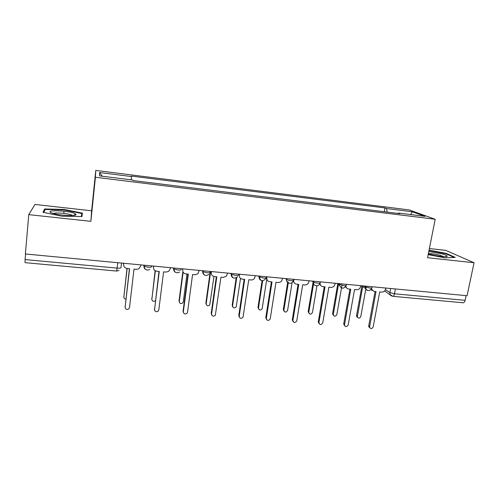 <?xml version="1.0" encoding="UTF-8"?>
<svg xmlns="http://www.w3.org/2000/svg" width="499" height="499" viewBox="0 0 499 499"><rect width="100%" height="100%" fill="white"/><g stroke="black" fill="none" stroke-linecap="round" stroke-linejoin="round"><path stroke-width="0.75" d="M474.05 262.748L427.568 257.721L435.197 219.267L409.143 209.923L95.783 170.433L91.623 210.79L34.98 204.459L28.761 214.632L25.38 253.979L467.07 295.72L474.05 262.748L445.757 250.367L429.389 248.539M28.761 214.632L90.874 221.344L95.421 177.264L435.197 219.267M117.801 262.711L116.71 271.057L25.069 262.667L25.069 259.586L117.196 268.113C119.573 268.281 120.852 268.1 121.014 267.576L121.525 263.067M25.549 253.997L25.069 259.586M466.128 295.633L465.137 300.329C464.719 301.964 464.045 302.774 463.109 302.762L392.807 296.325M387.193 212.094L386.525 208.545L412.355 211.788L424.992 216.348L398.239 213.023L397.946 213.429M102.32 176.247L99.538 172.542L99.538 175.898L132.865 180.039L133.077 180.557L399.955 213.678L398.239 213.023M99.538 172.542L131.43 176.54L131.225 179.84M386.525 208.545L384.96 207.946L131.237 176.078L131.43 176.54M95.783 170.433L95.421 177.264M428.179 254.627L445.096 257.858L455.213 257.384L446.225 253.38L429.071 250.13M91.623 210.79L90.874 221.344M42.995 212.3L62.026 216.198L81.917 216.554L82.429 213.148L64.178 209.468L44.654 208.975L42.995 212.3M384.261 211.732L384.96 207.946M412.355 211.788L410.558 214.551M446.131 253.835L446.225 253.38M44.48 210.909L44.654 208.975M63.803 213.385L64.015 211.208M43.725 212.449L45.191 209.468L64.115 209.929L64.178 209.468M371.362 289.04L373.944 291.372L376.034 291.566L369.553 327.319C370.801 329.078 372.017 328.916 373.19 326.833L379.714 291.909L381.785 292.102C383.756 292.077 385.028 291.067 385.602 289.064L385.796 288.042M369.728 327.762L368.724 326.614L368.705 325.841L375.08 291.478M372.142 290.524L370.975 289.539M362.704 286.438L357.315 316.959C358.519 318.649 359.679 318.499 360.796 316.509L366.147 287.243M357.496 317.414L356.554 316.322L356.536 315.58L361.925 285.883M345.938 286.164L345.957 286.382C346.25 287.911 347.148 288.796 348.664 289.027L350.791 289.227L344.46 325.074C345.614 327.126 346.861 327.057 348.208 324.855L354.546 289.57L356.66 289.769C358.669 289.751 359.954 288.728 360.515 286.707L360.702 285.671M344.666 325.753L343.724 323.863L349.911 289.139M346.749 288.098L345.526 286.869M319.959 283.126L320.077 283.226C320.096 285.16 321.032 286.295 322.884 286.632L325.049 286.838L318.917 322.747C319.915 325.123 321.188 325.161 322.741 322.841L328.878 287.193L331.037 287.393C333.083 287.374 334.38 286.339 334.941 284.299L335.122 283.251M319.111 323.695L318.256 321.843L324.244 286.763M320.838 285.603L319.578 284.062M320.296 281.848L320.158 282.671M428.348 253.798L430.113 254.328C437.043 256.318 447.74 257.428 447.198 256.118C446.992 255.519 445.27 254.764 442.027 253.86L428.784 251.596M443.767 256.661L440.311 255.388C435.34 254.128 431.361 253.554 428.373 253.679M428.997 250.517L445.856 253.71L454.184 257.434M74.451 213.354C67.527 210.341 43.669 209.742 51.459 212.867L51.99 213.067C58.408 215.574 77.95 216.491 75.898 214.252L74.451 213.354M72.467 215.493L71.557 215C67.901 213.379 55.121 212.318 53.393 213.51M64.115 209.929L81.805 213.51L81.331 216.547M81.499 216.547L81.805 213.51M338.478 284.449L333.257 314.719C334.367 316.697 335.565 316.634 336.844 314.526L341.983 285.291M333.469 315.399L332.584 313.597L337.767 283.894M313.834 282.247L308.787 312.405C309.748 314.688 310.971 314.726 312.443 312.511L316.952 285.808M308.987 313.341L308.182 311.576L313.154 281.898M293.911 279.359L293.736 280.419C293.605 282.54 294.553 283.794 296.587 284.193L298.795 284.399L292.894 320.483C293.736 323.053 295.021 323.177 296.755 320.863L302.7 284.761L304.901 284.966C306.985 284.948 308.301 283.912 308.85 281.848L309.031 280.787M293.038 321.581L292.283 319.784L298.071 284.33M294.391 283.027L293.125 281.024M266.984 276.814L266.822 277.887C266.703 280.026 267.682 281.299 269.759 281.704L272.011 281.916L266.329 318.387C267.027 320.863 268.312 321.1 270.177 319.086L275.997 282.284L278.242 282.49C280.008 282.534 281.268 281.735 282.035 280.095L282.409 278.267M266.447 319.404L265.792 317.682L271.375 281.854M267.389 280.363L266.235 277.818M266.248 277.544L266.822 277.887M239.514 274.213L239.352 275.305C239.252 277.469 240.262 278.754 242.383 279.166L244.685 279.378L239.227 316.241C239.807 318.624 241.073 318.955 243.025 317.245L248.752 279.758L251.041 279.97C252.531 280.039 253.704 279.446 254.565 278.192L255.251 275.704M239.308 317.152L238.778 315.543L244.136 279.328M239.352 275.305L238.977 274.163M288.36 282.234L283.881 310.153C284.692 312.611 285.921 312.736 287.574 310.528L292.102 282.496M284.031 311.22L283.326 309.511L287.786 281.673M262.655 280.812L258.476 308.051C259.149 310.428 260.378 310.652 262.156 308.738L266.697 279.552M258.601 309.043L257.995 307.415L262.094 280.644M236.719 277.606L232.59 305.912C233.145 308.189 234.355 308.513 236.22 306.885L240.524 278.411M232.677 306.804L232.178 305.276L236.164 277.918M211.47 271.562L211.32 272.666C211.239 274.855 212.281 276.153 214.445 276.571L216.797 276.789L211.576 314.058C212.056 316.341 213.298 316.759 215.306 315.318L220.945 277.176L223.284 277.394L226.49 276.097L227.538 273.084M211.62 314.825L211.208 313.353L216.335 276.752M211.32 272.666L211.027 271.525M210.659 271.487L206.199 303.735C206.661 305.912 207.852 306.317 209.761 304.945L213.965 276.496M206.249 304.484L205.869 303.099L210.098 272.454M182.846 268.861L182.703 269.971C182.64 272.186 183.719 273.502 185.927 273.926L188.329 274.151L183.351 311.825C183.763 314.021 184.979 314.513 187.006 313.297L187.549 312.162L192.564 274.544L194.953 274.762L197.847 273.82L199.251 270.408M183.364 312.418L183.077 311.127L187.961 274.113M182.703 269.971L182.497 268.824M183.127 272.148L179.291 301.508C179.69 303.604 180.85 304.078 182.777 302.924L183.289 301.839L186.957 274.026M179.309 302.088L179.041 300.872L182.865 271.575M153.617 266.098L153.48 267.221C153.442 269.46 154.553 270.795 156.811 271.225L159.262 271.456L154.547 309.548C154.902 311.669 156.1 312.218 158.133 311.195L158.825 309.891L163.585 271.855L166.024 272.08L168.643 271.381L170.228 268.799L170.365 267.682M154.534 309.916L158.994 271.431M153.48 267.221L153.368 266.073M155.345 270.782L151.852 299.244C152.195 301.265 153.336 301.789 155.27 300.822L155.364 300.735M151.846 299.612L155.114 270.651M123.764 263.279L123.64 264.414C123.615 266.678 124.762 268.032 127.077 268.468L129.578 268.699L125.13 307.228C125.455 309.28 126.627 309.873 128.661 309.012L129.509 307.571L133.994 269.111L136.483 269.341L138.865 268.818L140.743 266.023L140.874 264.894M125.124 307.334L129.409 268.687M123.64 264.414L123.621 263.26M127.133 268.474L123.864 296.93C123.877 298.221 124.557 298.938 125.904 299.082M123.858 297.048L126.983 268.456M143.731 265.162L144.142 266.21L148.041 267.214C150.367 267.377 151.559 267.202 151.621 266.684L151.715 265.917M173.303 267.957L173.833 268.967L177.825 270.009C180.089 270.171 181.206 269.99 181.168 269.466L181.268 268.712M202.257 270.695L202.893 271.668L206.979 272.747C209.187 272.903 210.229 272.716 210.104 272.192L210.204 271.444M230.619 273.377L231.349 274.307L235.534 275.429C237.686 275.579 238.653 275.392 238.435 274.862L238.547 274.126M258.401 276.003L259.218 276.895L263.497 278.055C265.599 278.199 266.497 278.012 266.198 277.481L266.31 276.745M285.621 278.573L286.513 279.428C287.337 279.989 288.796 280.388 290.892 280.631C292.944 280.769 293.774 280.575 293.393 280.045L293.506 279.315M312.299 281.093L313.26 281.916C314.114 282.49 315.605 282.902 317.738 283.151C319.716 283.289 320.489 283.095 320.059 282.571L320.183 281.841M338.453 283.563L339.52 284.386L344.048 285.621C345.913 285.752 346.643 285.571 346.237 285.072L346.368 284.311M364.089 285.989L365.262 286.813L369.84 288.042C371.599 288.173 372.285 287.998 371.905 287.524L372.048 286.738M385.453 289.607L389.862 292.551L394.478 293.786L465.137 300.329M390.63 288.497L389.862 292.551L390.056 294.479L392.732 296.319C393.518 296.312 394.098 295.47 394.478 293.786L395.401 288.946M144.036 265.194L143.943 265.961C143.824 267.395 144.361 268.543 145.552 269.398M173.752 268L173.652 268.761C173.527 270.246 174.082 271.406 175.33 272.236M202.844 270.751L202.744 271.5C202.606 273.028 203.18 274.194 204.459 275.005M231.336 273.44L231.23 274.188C231.081 275.741 231.661 276.914 232.977 277.7M259.243 276.078L259.131 276.814C258.975 278.392 259.561 279.565 260.896 280.332M286.588 278.667L286.47 279.39C286.301 280.987 286.888 282.153 288.241 282.902M313.378 281.199L313.247 281.979C313.098 283.557 313.69 284.704 315.025 285.416M339.644 283.675L339.47 285.216L341.266 287.873M365.387 286.108L365.305 288.291L366.99 290.281M391.559 295.982L384.704 290.88M369.534 326.539L368.705 325.841M356.536 315.58L357.296 316.216M344.485 324.562L343.724 323.863M318.942 322.541L318.256 321.843M332.584 313.597L333.276 314.233M308.182 311.576L308.806 312.212M292.894 320.483L292.283 319.784M266.329 318.387L265.792 317.682M239.227 316.241L238.778 315.543M283.326 309.511L283.881 310.153M257.995 307.415L258.476 308.051M232.178 305.276L232.59 305.912M211.576 314.058L211.208 313.353M205.869 303.099L206.199 303.735M183.351 311.825L183.077 311.127M179.041 300.872L179.291 301.508M154.547 309.548L154.359 308.85M151.69 298.608L151.852 299.244M125.13 307.228L125.043 306.523M123.789 296.294L123.864 296.93M361.769 285.771L365.305 288.291C367.601 291.447 369.771 291.341 371.817 287.967M286.632 278.667L286.513 279.428C285.939 283.719 292.426 284.792 293.269 280.563M259.343 276.09L259.218 276.895C260.422 281.249 262.605 281.848 265.774 278.71M231.474 273.458L231.349 274.307C232.303 278.386 234.399 279.172 237.655 276.658M203.018 270.764L202.893 271.668C203.673 275.51 205.688 276.427 208.944 274.419M173.951 268.019L173.833 268.967C174.494 272.622 176.44 273.633 179.659 272.005M144.261 265.212L144.142 266.21C144.729 269.709 146.619 270.795 149.8 269.454M337.193 283.444L339.47 285.216C341.491 289.052 343.717 289.158 346.15 285.54M312.206 281.087L313.247 281.979C312.723 286.22 319.167 287.243 319.978 283.058M116.71 271.057L118.974 270.495M369.553 327.319L368.724 326.614M356.554 316.322L357.315 316.959M344.46 325.074L343.699 324.369M318.917 322.747L318.231 322.048M445.507 256.679L447.198 256.118M73.216 215.437L75.898 214.252M332.565 314.083L333.257 314.719M308.157 311.769L308.787 312.405"/></g></svg>
